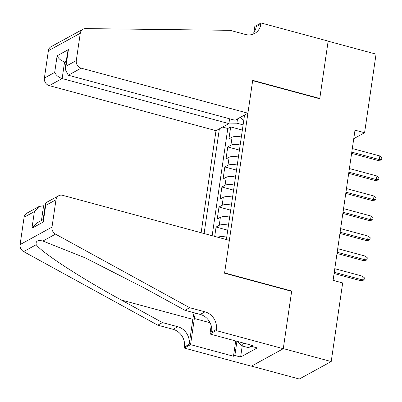 <?xml version="1.0" encoding="UTF-8"?>
<svg xmlns="http://www.w3.org/2000/svg" width="402" height="402" viewBox="0 0 402 402"><rect width="100%" height="100%" fill="white"/><g stroke="black" fill="none" stroke-linecap="round" stroke-linejoin="round"><path stroke-width="0.6" d="M229.602 118.791L228.899 123.61L216.01 130.675L201.121 232.733M251.506 366.111L299.309 379.026L331.203 361.549L342.67 282.943L333.087 280.355L355.001 130.153L364.584 132.745L376.051 54.139L328.138 41.195L319.736 98.771L252.657 80.651L224.607 272.903L291.691 291.028L291.309 291.234M241.346 136.971A8.487 2.548 -171.7 0 0 232.07 137.213L228.924 138.936L230.678 126.921L242.351 130.072M240.175 144.981A8.487 2.548 -171.7 0 0 230.899 145.222L227.753 146.946L239.431 150.102M227.753 146.946L225.999 158.961L229.15 157.237A8.487 2.548 -171.7 0 1 238.426 156.996M235.502 177.021A8.487 2.548 -171.7 0 0 226.225 177.262L223.08 178.99L224.834 166.971L236.507 170.126M232.582 197.05A8.487 2.548 -171.7 0 0 223.306 197.292L220.16 199.015L221.914 187L233.587 190.151M229.658 217.075A8.487 2.548 -171.7 0 0 220.381 217.316L217.236 219.04L218.989 207.025L230.668 210.181M214.703 236.406L216.07 227.05L227.743 230.205M226.381 239.557L244.547 115.037M219.371 128.831L204.1 233.537M230.678 126.921L227.788 128.504L212.15 235.713M216.07 227.05L219.216 225.326A8.487 2.548 8.3 0 1 228.492 225.085M218.989 207.025L222.135 205.301A8.487 2.548 8.3 0 1 231.411 205.06M221.914 187L225.06 185.277A8.487 2.548 8.3 0 1 234.336 185.036M224.834 166.971L227.979 165.247A8.487 2.548 8.3 0 1 237.255 165.006M240.426 117.294L243.094 119.801L243.823 119.997M237.517 118.886L236.889 123.203L228.979 123.072M243.109 124.881L236.889 123.203M291.691 291.028L283.289 348.604L331.203 361.549M353.755 138.675L364.584 132.745M227.788 128.504L222.552 127.087M226.738 237.105A8.487 2.548 -171.7 0 0 217.718 237.22M351.614 153.353L377.795 160.428L379.342 159.574L351.795 152.132M379.87 155.971L381.9 157.634L381.609 159.639L379.342 159.574L379.87 155.971L352.318 148.529M381.609 159.639L380.744 160.112L377.795 160.428M251.34 345.187L249.587 347.961L241.919 345.886L237.391 341.419M243.672 343.117L241.919 345.886M247.908 113.193L81.164 68.149L68.275 75.209L235.019 120.258L247.908 113.193L252.697 80.35L319.781 98.47L328.153 41.094L261.069 22.974L254.818 26.401L253.938 32.436M216.01 130.675L49.265 85.626A6.367 5.643 -118.7 0 1 44.391 78.068L48.381 50.732A6.367 5.643 -118.7 0 1 51.069 46.702L82.968 29.22A6.367 5.643 61.3 0 1 85.5 28.597L230.115 30.326L245.446 34.471A14.854 13.16 61.3 0 0 254.632 33.477A14.854 13.16 61.3 0 0 260.908 24.075L261.069 22.974M44.391 78.068L54.692 72.42L57.119 55.798L68.41 49.612L65.988 66.235L76.29 60.586L80.274 33.25L48.381 50.732M319.399 98.681L319.781 98.47M228.899 123.61L62.154 78.566L49.265 85.626M82.968 29.22A6.367 5.643 61.3 0 0 80.274 33.25M76.29 60.586A6.367 5.643 61.3 0 0 81.164 68.149M252.119 34.492A14.854 13.16 61.3 0 0 256.19 26.663L260.908 24.075M66.099 62.355L64.576 61.943L62.154 78.566C58.576 77.335 56.089 75.29 54.692 72.42M57.119 55.798C58.516 58.667 61.003 60.717 64.576 61.943L66.295 61.003M68.41 49.612L67.541 52.466L65.114 69.089L68.275 75.209M65.988 66.235L65.114 69.089M45.119 206.146L43.602 205.734L41.451 220.477M189.649 307.696L184.93 310.284L143.8 287.721L85.053 257.798L42.903 241.034C37.753 239.873 35.532 241.089 36.235 244.692C41.617 252.461 81.807 278.591 121.344 300.028L162.473 322.59L177.81 326.731A14.854 13.16 -118.7 0 1 189.176 344.373L184.458 346.961L184.297 348.062L251.381 366.182L283.274 348.705L291.646 291.324L224.562 273.204L229.356 240.361L62.611 195.317A6.367 5.643 61.3 0 0 58.672 195.744A6.367 5.643 61.3 0 0 55.984 199.774L51.994 227.11A6.367 5.643 61.3 0 0 55.516 234.125L189.649 307.696L204.985 311.836A14.854 13.16 -118.7 0 1 216.356 329.479L216.196 330.58L283.274 348.705M162.473 322.59L157.755 325.173L173.086 329.318A14.854 13.16 -118.7 0 1 184.458 346.961M216.356 329.479L211.633 332.067A14.854 13.16 -118.7 0 0 200.261 314.424L184.93 310.284M55.984 199.774L45.682 205.417L43.255 222.04L31.964 228.23L34.391 211.608L24.09 217.251L20.1 244.587L51.994 227.11M36.235 244.692L23.623 251.602L157.755 325.173M216.196 330.58L209.944 334.007L252.878 345.604L251.496 346.358L251.657 345.273M242.225 345.971L240.607 357.031L257.245 347.911L251.496 346.358M240.607 357.031L234.858 355.479L233.482 356.232L190.548 344.635L184.297 348.062M195.392 313.108A23.869 8.422 -74.9 0 0 194.362 318.5L190.548 344.635M209.944 334.007L211.176 325.565M194.106 312.761A27.637 9.748 -74.9 0 0 192.829 319.339L189.176 344.373M23.623 251.602A6.367 5.643 -118.7 0 1 20.1 244.587M24.09 217.251A6.367 5.643 -118.7 0 1 26.778 213.221L39.049 206.497L43.602 205.734M233.482 356.232L235.708 340.966M236.929 341.298L234.858 355.479M45.682 205.417L45.456 203.829L46.401 202.467L58.672 195.744M43.255 222.04L43.034 220.452L45.456 203.829M31.964 228.23L36.622 223.12L43.165 219.537M34.391 211.608L39.049 206.497M348.695 173.383L374.87 180.453L376.423 179.604L348.871 172.162M376.95 175.996L378.98 177.659L378.684 179.664L376.423 179.604L376.95 175.996L349.398 168.554M378.684 179.664L377.825 180.136L374.87 180.453M345.775 193.407L371.95 200.477L373.503 199.628L345.951 192.186M374.026 196.025L376.056 197.689L375.764 199.688L373.503 199.628L374.026 196.025L346.479 188.583M375.764 199.688L374.905 200.161L371.95 200.477M342.851 213.437L369.026 220.507L370.579 219.658L343.032 212.216M371.106 216.05L373.136 217.713L372.845 219.718L370.579 219.658L371.106 216.05L343.554 208.608M372.845 219.718L371.981 220.19L369.026 220.507M339.931 233.461L366.106 240.532L367.659 239.682L340.107 232.24M368.182 236.08L370.212 237.743L369.92 239.743L367.659 239.682L368.182 236.08L340.635 228.637M369.92 239.743L369.061 240.215L366.106 240.532M337.007 253.486L363.187 260.561L364.735 259.707L337.188 252.265M365.262 256.104L367.292 257.767L367.001 259.767L364.735 259.707L365.262 256.104L337.71 248.662M367.001 259.767L366.137 260.245L363.187 260.561M334.087 273.516L360.262 280.586L361.815 279.737L334.263 272.295M362.343 276.129L364.373 277.792L364.076 279.797L361.815 279.737L362.343 276.129L334.791 268.687M364.076 279.797L363.217 280.269L360.262 280.586M230.899 145.222L232.07 137.213M219.216 225.326L220.381 217.316M222.135 205.301L223.306 197.292M225.06 185.277L226.225 177.262M227.979 165.247L229.15 157.237M177.81 326.731L173.086 329.318M200.261 314.424L204.985 311.836M55.516 234.125L42.903 241.034M121.344 300.028L192.829 319.339M210.09 322.751L194.362 318.5"/></g></svg>
